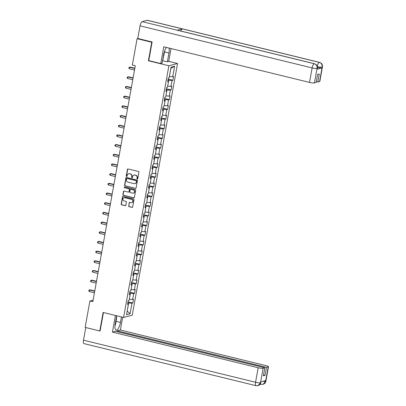 <?xml version="1.0" encoding="UTF-8"?>
<svg xmlns="http://www.w3.org/2000/svg" width="406" height="406" viewBox="0 0 406 406"><rect width="100%" height="100%" fill="white"/><g stroke="black" fill="none" stroke-linecap="round" stroke-linejoin="round"><path stroke-width="0.61" d="M137.274 179.056A0.442 0.406 -104.8 0 0 137.756 178.726L138.918 172.251A0.629 0.584 -104.8 0 0 138.456 171.499L128.113 168.972A0.629 0.584 -104.8 0 0 127.428 169.439L126.266 175.915A0.442 0.406 -104.8 0 0 126.779 176.437A0.442 0.406 -104.8 0 0 127.068 176.113L127.22 175.275A2.01 1.863 -104.8 0 1 129.407 173.773L130.27 173.986A2.01 1.863 -104.8 0 1 131.757 176.387L131.605 177.224A0.442 0.406 -104.8 0 0 132.123 177.747A0.442 0.406 -104.8 0 0 132.412 177.417L132.564 176.58A2.01 1.863 -104.8 0 1 134.751 175.082L135.614 175.29A2.01 1.863 -104.8 0 1 137.101 177.691L136.949 178.528A0.442 0.406 -104.8 0 0 137.274 179.056M134.005 175.062A2.01 1.863 -104.8 0 1 134.985 175.022L135.848 175.23A2.01 1.863 -104.8 0 1 137.335 177.63L137.182 178.467A0.442 0.406 -104.8 0 0 137.573 179M127.961 168.957A0.629 0.584 -104.8 0 0 127.662 169.378L126.499 175.854A0.442 0.406 -104.8 0 0 126.89 176.392M128.661 173.753A2.01 1.863 -104.8 0 1 129.641 173.712L130.504 173.925A2.01 1.863 -104.8 0 1 131.991 176.321L131.838 177.163A0.442 0.406 -104.8 0 0 132.234 177.696M128.636 205.903A0.629 0.584 -104.8 0 0 129.098 206.654L132.001 207.364A0.629 0.584 -104.8 0 0 132.686 206.898L133.98 199.706A0.629 0.584 -104.8 0 0 133.513 198.955L123.175 196.428A0.629 0.584 -104.8 0 0 122.49 196.895L121.196 204.086A0.629 0.584 -104.8 0 0 121.658 204.837L125.165 205.695A0.629 0.584 -104.8 0 0 125.85 205.223L126.403 202.147A0.629 0.584 -104.8 0 0 125.936 201.396L124.2 200.97A1.68 1.558 -104.8 0 1 124.063 197.717A1.68 1.558 -104.8 0 1 124.784 197.712L131.595 199.376A1.68 1.558 -104.8 0 1 131.732 202.63A1.68 1.558 -104.8 0 1 131.006 202.635L129.874 202.361A0.629 0.584 -104.8 0 0 129.189 202.827L128.869 205.842A0.629 0.584 -104.8 0 0 129.331 206.593L132.234 207.304A0.629 0.584 -104.8 0 0 132.386 207.319M103.114 312.453L99.785 330.956L85.148 327.373L89.899 300.988L92.827 301.704L135.274 65.782L132.346 65.067L137.096 38.682L151.727 42.26L148.398 60.763L168.881 65.772L123.597 317.462L103.114 312.453M135.411 188.409A0.629 0.584 -104.8 0 0 136.096 187.942L137.39 180.751A0.629 0.584 -104.8 0 0 136.923 180L126.586 177.473A0.629 0.584 -104.8 0 0 125.901 177.94L124.606 185.131A0.629 0.584 -104.8 0 0 125.068 185.882L135.645 188.348A0.629 0.584 -104.8 0 0 135.797 188.364M135.685 190.226L134.391 197.417A0.629 0.584 -104.8 0 1 133.706 197.889L123.363 195.357A0.629 0.584 -104.8 0 1 122.901 194.611L123.454 191.53A0.629 0.584 -104.8 0 1 124.14 191.064L128.332 192.089A0.629 0.584 -104.8 0 0 129.017 191.622L129.382 189.577A0.629 0.584 -104.8 0 0 128.92 188.831L124.551 187.76A0.442 0.406 -104.8 0 1 124.515 186.907A0.442 0.406 -104.8 0 1 124.708 186.907L135.218 189.48A0.629 0.584 -104.8 0 1 135.685 190.226M168.881 65.772L177.539 63.488L132.249 315.183L123.597 317.462M128.022 301.851L132.823 303.023L133.493 299.298L132.64 299.526L133.711 293.563L134.564 293.34L135.234 289.615L134.381 289.838L135.452 283.88L136.309 283.652L136.979 279.927L136.122 280.155L137.198 274.192L138.05 273.969L138.72 270.244L137.867 270.467L138.938 264.509L139.791 264.286L140.461 260.561L139.608 260.784L140.684 254.826L141.537 254.598L142.207 250.872L141.354 251.101L142.425 245.138L143.277 244.914L143.947 241.189L143.095 241.413L144.166 235.455L145.023 235.226L145.693 231.501L144.835 231.73L145.911 225.766L146.764 225.543L147.434 221.818L146.581 222.041L147.652 216.083L148.505 215.86L149.175 212.135L148.322 212.358L149.393 206.4L150.25 206.172L150.92 202.447L150.068 202.675L151.139 196.712L151.991 196.489L152.661 192.764L151.808 192.987L152.879 187.029L153.732 186.801L154.402 183.076L153.549 183.304L154.625 177.341L155.478 177.117L156.148 173.392L155.295 173.616L156.366 167.658L157.218 167.434L157.888 163.709L157.036 163.933L158.107 157.97L158.964 157.746L159.634 154.021L158.776 154.244L159.852 148.286L160.705 148.063L161.375 144.338L160.522 144.561L161.593 138.603L162.446 138.375L163.116 134.65L162.263 134.878L163.334 128.915L164.191 128.692L164.861 124.967L164.009 125.19L165.08 119.232L165.932 119.004L166.602 115.279L165.749 115.507L166.82 109.544L167.673 109.321L168.343 105.596L167.49 105.819L168.566 99.861L169.419 99.637L170.089 95.912L169.236 96.136L170.307 90.178L171.159 89.949L171.829 86.224L170.977 86.453L172.048 80.489L172.905 80.266L173.575 76.541L172.717 76.764L174.621 66.214L171.063 67.147L169.165 77.703L168.312 77.927L167.642 81.652L168.495 81.428L167.759 80.997M132.823 303.023L131.97 303.252L130.067 313.802L126.515 314.741L128.413 304.185L127.56 304.414L128.23 300.689L129.083 300.46L130.159 294.502L129.301 294.726L129.971 291L130.828 290.777L131.899 284.814L131.047 285.042L131.717 281.317L132.569 281.089L133.64 275.131L132.787 275.354L133.457 271.629L134.31 271.406L135.386 265.448L134.533 265.671L135.203 261.946L136.056 261.723L137.126 255.76L136.274 255.988L136.944 252.263L137.796 252.035L138.867 246.077L138.015 246.3L138.685 242.575L139.542 242.352L140.613 236.388L139.76 236.617L140.43 232.892L141.283 232.663L142.354 226.705L141.501 226.929L142.171 223.204L143.024 222.98L144.1 217.022L143.242 217.246L143.912 213.52L144.769 213.297L145.84 207.334L144.988 207.562L145.658 203.837L146.51 203.609L147.581 197.651L146.728 197.874L147.398 194.149L148.251 193.926L149.327 187.963L148.474 188.191L149.144 184.466L149.997 184.238L151.068 178.28L150.215 178.503L150.885 174.778L151.737 174.555L152.808 168.597L151.956 168.82L152.626 165.095L153.483 164.872L154.554 158.908L153.701 159.132L154.371 155.407L155.224 155.183L156.295 149.225L155.442 149.449L156.112 145.724L156.965 145.5L158.041 139.537L157.183 139.765L157.853 136.04L158.71 135.812L159.781 129.854L158.929 130.077L159.599 126.352L160.451 126.129L161.522 120.166L160.669 120.394L161.339 116.669L162.192 116.441L163.268 110.483L162.415 110.706L163.085 106.981L163.938 106.758L165.009 100.8L164.156 101.023L164.826 97.298L165.678 97.075L166.754 91.111L165.897 91.34L166.567 87.615L167.424 87.386L168.495 81.428M129.605 293.036L130.433 293.239L129.311 299.186M129.362 299.197L132.64 299.526M130.433 293.239L133.711 293.563M130.159 294.502L129.423 294.071M131.351 283.352L132.178 283.555L131.057 289.503M131.102 289.514L134.381 289.838M132.178 283.555L135.452 283.88M131.899 284.814L131.163 284.388M133.092 273.664L133.919 273.867L132.798 279.815M132.848 279.83L136.122 280.155M133.919 273.867L137.198 274.192M133.64 275.131L132.904 274.705M134.833 263.981L135.665 264.184L134.543 270.132M134.589 270.142L137.867 270.467M135.665 264.184L138.938 264.509M135.386 265.448L134.65 265.017M136.578 254.293L137.406 254.496L136.284 260.444M136.335 260.459L139.608 260.784M137.406 254.496L140.684 254.826M137.126 255.76L136.391 255.333M138.319 244.61L139.146 244.813L138.025 250.761M138.076 250.771L141.354 251.101M139.146 244.813L142.425 245.138M138.867 246.077L138.131 245.645M140.065 234.927L140.892 235.13L139.771 241.078M139.816 241.088L143.095 241.413M140.892 235.13L144.166 235.455M140.613 236.388L139.877 235.962M141.806 225.239L142.633 225.442L141.511 231.39M141.562 231.405L144.835 231.73M142.633 225.442L145.911 225.766M142.354 226.705L141.618 226.274M143.546 215.556L144.374 215.759L143.257 221.706M143.303 221.717L146.581 222.041M144.374 215.759L147.652 216.083M144.1 217.022L143.364 216.591M145.292 205.867L146.119 206.07L144.998 212.018M145.043 212.033L148.322 212.358M146.119 206.07L149.393 206.4M145.84 207.334L145.104 206.908M147.033 196.184L147.86 196.387L146.739 202.335M146.789 202.345L150.068 202.675M147.86 196.387L151.139 196.712M147.581 197.651L146.845 197.22M148.774 186.501L149.606 186.699L148.484 192.652M148.53 192.662L151.808 192.987M149.606 186.699L152.879 187.029M149.327 187.963L148.591 187.536M150.519 176.813L151.347 177.016L150.225 182.964M150.276 182.974L153.549 183.304M151.347 177.016L154.625 177.341M151.068 178.28L150.332 177.848M152.26 167.13L153.087 167.333L151.966 173.281M152.017 173.291L155.295 173.616M153.087 167.333L156.366 167.658M152.808 168.597L152.072 168.165M154.006 157.442L154.833 157.645L153.712 163.593M153.757 163.608L157.036 163.933M154.833 157.645L158.107 157.97M154.554 158.908L153.818 158.482M155.747 147.759L156.574 147.962L155.452 153.91M155.503 153.92L158.776 154.244M156.574 147.962L159.852 148.286M156.295 149.225L155.559 148.794M157.487 138.076L158.315 138.273L157.198 144.221M157.244 144.237L160.522 144.561M158.315 138.273L161.593 138.603M158.041 139.537L157.305 139.111M159.233 128.387L160.06 128.59L158.939 134.538M158.99 134.548L162.263 134.878M160.06 128.59L163.334 128.915M159.781 129.854L159.045 129.423M160.974 118.704L161.801 118.907L160.68 124.855M160.73 124.865L164.009 125.19M161.801 118.907L165.08 119.232M161.522 120.166L160.786 119.74M162.715 109.016L163.547 109.219L162.425 115.167M162.471 115.182L165.749 115.507M163.547 109.219L166.82 109.544M163.268 110.483L162.532 110.056M164.46 99.333L165.288 99.536L164.166 105.484M164.217 105.494L167.49 105.819M165.288 99.536L168.566 99.861M165.009 100.8L164.273 100.368M166.201 89.65L167.028 89.848L165.907 95.796M165.958 95.811L169.236 96.136M167.028 89.848L170.307 90.178M166.754 91.111L166.018 90.685M167.947 79.962L168.774 80.165L167.653 86.113M167.698 86.123L170.977 86.453M168.774 80.165L172.048 80.489M174.621 66.214L170.896 68.37L169.393 76.429M169.444 76.44L172.717 76.764M152.077 42.168L151.727 42.26M137.827 38.489L137.096 38.682M99.785 330.956L100.135 330.86M168.729 61.336L177.539 63.488M93.106 300.146L89.899 300.988M127.19 310.981L128.692 302.922L127.865 302.724M127.185 311.011L130.067 313.802M128.692 302.922L131.97 303.252M128.413 304.185L127.677 303.759M168.104 79.089L172.905 80.266M166.358 88.777L171.159 89.949M164.618 98.46L169.419 99.637M162.872 108.148L167.673 109.321M161.131 117.831L165.932 119.004M159.391 127.52L164.191 128.692M157.645 137.203L162.446 138.375M155.904 146.886L160.705 148.063M154.158 156.574L158.964 157.746M152.417 166.257L157.218 167.434M150.677 175.945L155.478 177.117M148.931 185.628L153.732 186.801M147.19 195.311L151.991 196.489M145.45 205L150.25 206.172M143.704 214.683L148.505 215.86M141.963 224.371L146.764 225.543M140.217 234.054L145.023 235.226M138.476 243.737L143.277 244.914M136.736 253.425L141.537 254.598M134.99 263.108L139.791 264.286M133.249 272.796L138.05 273.969M131.508 282.48L136.309 283.652M129.763 292.168L134.564 293.34M148.398 60.763L148.875 60.636M126.433 177.458A0.629 0.584 -104.8 0 0 126.134 177.879L124.84 185.07A0.629 0.584 -104.8 0 0 125.302 185.821L135.645 188.348M136.467 181.223A0.442 0.406 -104.8 0 0 136.137 180.7L127.063 178.483A0.442 0.406 -104.8 0 0 126.581 178.807L126.423 179.691A2.01 1.863 -104.8 0 0 127.91 182.091L134.117 183.608A2.01 1.863 -104.8 0 0 136.304 182.111L136.7 181.162A0.442 0.406 -104.8 0 0 136.37 180.64L136.137 180.7M126.997 178.473A0.442 0.406 -104.8 0 1 127.296 178.422L136.37 180.64M135.096 183.568A2.01 1.863 -104.8 0 0 136.538 182.045L136.304 182.111M136.7 181.162L136.538 182.045M123.987 191.048A0.629 0.584 -104.8 0 0 123.688 191.47L123.135 194.55A0.629 0.584 -104.8 0 0 123.597 195.296L133.939 197.829A0.629 0.584 -104.8 0 0 134.092 197.844M128.717 192.043A0.629 0.584 -104.8 0 0 129.25 191.556L129.615 189.516A0.629 0.584 -104.8 0 0 129.154 188.765L124.551 187.76M124.637 186.897A0.442 0.406 -104.8 0 0 124.784 187.699M132.686 193.154A1.68 1.558 -104.8 0 0 134.538 191.51A1.68 1.558 -104.8 0 0 133.269 189.891L130.874 189.308A0.629 0.584 -104.8 0 0 130.189 189.775L129.819 191.815A0.629 0.584 -104.8 0 0 130.285 192.566L132.686 193.154M133.523 193.114A1.68 1.558 -104.8 0 0 133.503 189.83L133.269 189.891M130.722 189.292A0.629 0.584 -104.8 0 1 131.108 189.247L133.503 189.83M129.722 202.34A0.629 0.584 -104.8 0 0 129.423 202.767L128.869 205.842M131.843 202.594A1.68 1.558 -104.8 0 0 131.828 199.316L131.595 199.376M124.185 197.692A1.68 1.558 -104.8 0 1 125.023 197.651L131.828 199.316M123.023 196.408A0.629 0.584 -104.8 0 0 122.724 196.834L121.43 204.025A0.629 0.584 -104.8 0 0 121.896 204.771L125.398 205.629A0.629 0.584 -104.8 0 0 125.545 205.644M134.838 68.203L130.23 67.076L129.646 67.229L129.367 68.781L134.508 70.04M134.787 68.487L129.646 67.229L128.976 67.462L128.864 68.081L129.367 68.781M164.74 50.603L163.867 55.465L163.364 56.17M116.309 317.71L116.593 318.208L115.385 324.912L114.984 325.475M164.506 51.897L168.952 52.983A7.201 2.431 103.7 0 0 169.028 48.065M166.511 47.446A7.201 2.431 103.7 0 0 163.689 54.374L162.106 63.189L160.761 63.544L163.775 46.776L309.514 82.418L312.123 67.924L140.045 25.842L137.771 38.474L152.113 41.98L148.758 60.606L160.761 63.544M168.952 52.983L167.363 61.798L168.708 61.443L171.027 48.553M162.547 60.722L167.363 61.798M319.573 81.55L322.181 67.056A3.842 0.65 -169.8 0 0 322.45 66.873L319.842 81.373A3.842 0.65 -169.8 0 1 319.573 81.55L317.827 82.012L316.315 81.642M140.045 25.842A3.938 1.33 -76.3 0 1 142.171 21.645L177.29 30.232A3.938 1.33 -76.3 0 1 177.523 30.227L314.483 63.722A3.938 1.33 -76.3 0 0 314.244 63.727C316.33 64.463 317.279 65.99 317.086 68.309L314.427 82.905A3.842 0.65 -169.8 0 1 309.514 82.418M180.822 31.034A3.938 1.33 -76.3 0 1 182.365 28.892L147.246 20.305L142.171 21.645M147.246 20.305A3.938 1.33 -76.3 0 1 147.495 20.3L319.568 62.382A3.938 1.33 -76.3 0 0 319.319 62.387C321.41 63.133 322.359 64.656 322.171 66.965L321.973 67.909A3.842 0.65 -169.8 0 1 317.426 67.508M317.253 66.34A3.938 1.33 -76.3 0 1 319.319 62.387L182.365 28.892L177.29 30.232L314.244 63.722A3.938 1.33 -76.3 0 0 312.123 67.924A3.842 0.65 10.2 0 0 317.035 68.411M317.827 82.012L319.268 73.999L317.609 74.44L316.167 82.448L314.427 82.905M316.944 69.233L317.091 68.396L317.36 68.218L317.213 69.056A3.842 0.65 -169.8 0 1 316.944 69.233L321.973 67.909M163.613 55.82L162.74 60.667M317.208 66.579C319.349 67.066 320.989 67.229 322.12 67.071M116.659 315.767L115.208 323.815A7.201 2.431 103.7 0 0 116.131 330.119A7.201 2.431 103.7 0 0 120.47 322.43L121.46 316.939M115.431 315.467L112.432 332.118L115.578 331.291L264.829 367.79L263.088 368.247L260.485 382.828L260.688 381.889L265.717 380.564L265.575 381.483L268.229 366.892A3.842 0.65 10.2 0 0 268.498 366.714A3.842 0.65 10.2 0 0 266.123 365.664L120.384 330.022L117.238 330.849L117.095 331.661M122.683 317.238L120.384 330.022M112.432 332.118L258.17 367.76A3.842 0.65 10.2 0 0 263.088 368.247M260.535 382.731L260.398 383.736C259.703 384.365 260.789 384.325 258.033 385.664L256.064 385.7L83.991 343.618A3.938 1.33 -76.3 0 1 83.489 340.177L85.793 327.53M264.829 367.79L263.387 375.799L265.047 375.357L266.488 367.349L268.229 366.892M266.488 367.349L117.238 330.849M85.762 327.54L100.099 331.047L103.434 312.529M265.047 375.357L263.535 374.987M116.837 315.807L116.446 317.959M258.033 385.664L260.485 382.838M260.561 383.386A3.938 1.33 -76.3 0 0 261.154 384.36L263.047 384.345L265.57 381.488M133.097 77.886L128.489 76.759L127.905 76.917L127.621 78.465L132.767 79.723M133.046 78.17L127.905 76.917L127.235 77.15L127.124 77.769L127.621 78.465M131.351 87.574L126.743 86.448L126.159 86.6L125.88 88.153L131.021 89.411M131.3 87.858L126.159 86.6L125.49 86.833L125.378 87.452L125.88 88.153M129.61 97.257L125.002 96.131L124.419 96.283L124.14 97.836L129.281 99.094M129.56 97.541L124.419 96.283L123.749 96.516L123.637 97.141L124.14 97.836M127.87 106.94L123.262 105.814L122.673 105.971L122.394 107.524L127.54 108.778M127.819 107.23L122.673 105.971L122.008 106.205L121.896 106.824L122.394 107.524M126.124 116.629L121.516 115.502L120.932 115.654L120.653 117.207L125.794 118.466M126.073 116.913L120.932 115.654L120.262 115.888L120.151 116.512L120.653 117.207M124.383 126.312L119.775 125.185L119.191 125.342L118.912 126.89L124.053 128.149M124.332 126.596L119.191 125.342L118.522 125.576L118.41 126.195L118.912 126.89M122.642 136L118.029 134.873L117.446 135.025L117.167 136.578L122.307 137.837M122.587 136.284L117.446 135.025L116.776 135.259L116.664 135.878L117.167 136.578M120.897 145.683L116.289 144.556L115.705 144.709L115.426 146.261L120.567 147.52M120.846 145.967L115.705 144.709L115.035 144.942L114.923 145.566L115.426 146.261M119.156 155.371L114.548 154.239L113.964 154.397L113.68 155.95L118.826 157.203M119.105 155.655L113.964 154.397L113.294 154.63L113.183 155.249L113.68 155.95M117.41 165.054L112.802 163.928L112.218 164.08L111.939 165.633L117.08 166.891M117.359 165.338L112.218 164.08L111.548 164.313L111.437 164.937L111.939 165.633M115.669 174.737L111.061 173.611L110.478 173.768L110.199 175.321L115.34 176.574M115.619 175.022L110.478 173.768L109.808 174.001L109.696 174.621L110.199 175.321M113.929 184.425L109.321 183.299L108.732 183.451L108.453 185.004L113.599 186.263M113.878 184.71L108.732 183.451L108.067 183.685L107.95 184.304L108.453 185.004M112.183 194.109L107.575 192.982L106.991 193.134L106.712 194.687L111.853 195.946M112.132 194.393L106.991 193.134L106.321 193.368L106.21 193.992L106.712 194.687M110.442 203.797L105.834 202.67L105.25 202.822L104.971 204.375L110.112 205.634M110.391 204.081L105.25 202.822L104.581 203.056L104.469 203.675L104.971 204.375M108.701 213.48L104.088 212.353L103.505 212.505L103.225 214.058L108.366 215.317M108.646 213.764L103.505 212.505L102.835 212.739L102.723 213.363L103.225 214.058M106.956 223.163L102.348 222.036L101.764 222.194L101.485 223.747L106.626 225M106.905 223.447L101.764 222.194L101.094 222.427L100.982 223.046L101.485 223.747M105.215 232.851L100.607 231.724L100.018 231.877L99.739 233.43L104.885 234.688M105.164 233.135L100.018 231.877L99.353 232.11L99.242 232.729L99.739 233.43M103.469 242.534L98.861 241.408L98.277 241.565L97.998 243.113L103.139 244.371M103.418 242.818L98.277 241.565L97.607 241.798L97.496 242.418L97.998 243.113M101.728 252.222L97.12 251.096L96.537 251.248L96.258 252.801L101.398 254.06M101.678 252.507L96.537 251.248L95.867 251.481L95.755 252.101L96.258 252.801M99.988 261.906L95.38 260.779L94.791 260.931L94.512 262.484L99.658 263.743M99.937 262.19L94.791 260.931L94.121 261.165L94.009 261.789L94.512 262.484M98.242 271.589L93.634 270.462L93.05 270.619L92.771 272.172L97.912 273.426M98.191 271.878L93.05 270.619L92.38 270.853L92.269 271.472L92.771 272.172M96.501 281.277L91.893 280.15L91.309 280.302L91.03 281.855L96.171 283.114M96.45 281.561L91.309 280.302L90.639 280.536L90.528 281.155L91.03 281.855M94.76 290.96L90.147 289.833L89.564 289.991L89.284 291.538L94.425 292.797M94.705 291.244L89.564 289.991L88.894 290.224L88.782 290.843L89.284 291.538M83.489 340.177L255.562 382.254L258.17 367.76M116.025 321.344L120.47 322.43M256.064 385.7A3.938 1.33 -76.3 0 1 255.562 382.254A3.842 0.65 10.2 0 0 260.479 382.746M268.498 366.714L265.889 381.209A3.842 0.65 -169.8 0 1 265.62 381.386M262.824 381.325L265.565 381.401M322.45 66.873L322.465 65.549C321.973 64.711 322.973 64.057 319.568 62.382M317.36 68.218L317.38 66.904C316.903 66.076 317.873 65.381 314.483 63.722M261.154 384.36L260.165 384.117M260.804 382.548L260.936 381.823M265.889 381.209L265.483 382.391C264.763 383.02 265.96 382.954 263.047 384.345"/></g></svg>
